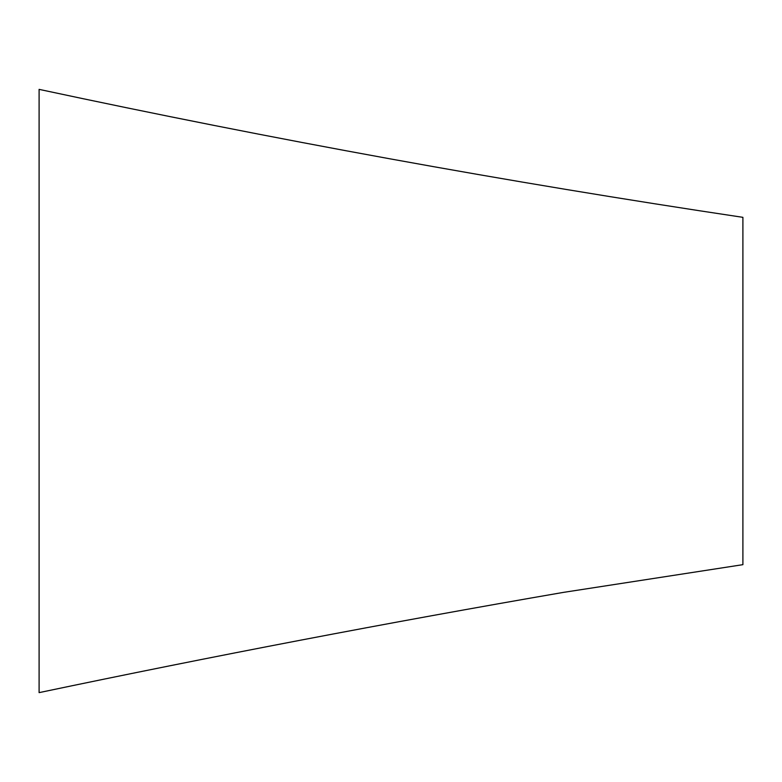 <?xml version="1.0" encoding="UTF-8"?>
<svg xmlns="http://www.w3.org/2000/svg" width="782" height="782" viewBox="0 0 782 782"><rect width="100%" height="100%" fill="white"/><g stroke="black" fill="none" stroke-linecap="round" stroke-linejoin="round"><path stroke-width="1.17" d="M742.9 234.805L742.9 564.663L563.421 592.385C388.067 622.638 213.291 656.059 39.1 692.627L39.1 89.373C272.439 139.343 507.039 182.001 742.9 217.337L742.9 547.195M39.1 108.698L39.1 673.967"/></g></svg>
